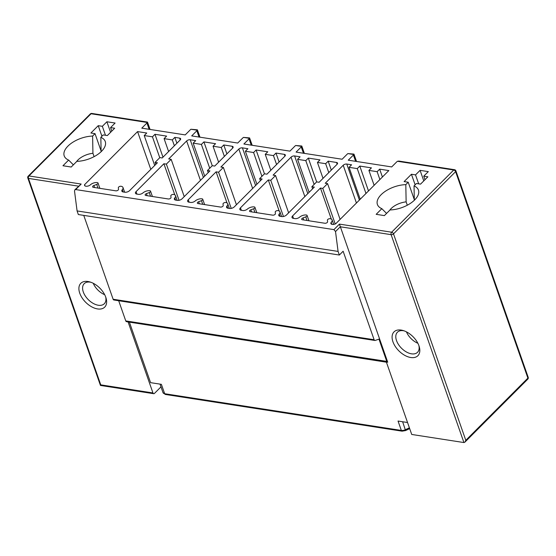 <?xml version="1.0" encoding="UTF-8"?>
<svg xmlns="http://www.w3.org/2000/svg" width="556" height="556" viewBox="0 0 556 556"><rect width="100%" height="100%" fill="white"/><g stroke="black" fill="none" stroke-linecap="round" stroke-linejoin="round"><path stroke-width="0.83" d="M199.979 137.193L197.387 129.819L190.993 129.256A2.662 1.355 160.7 0 0 190.367 129.75L185.218 134.906L141.787 128.165L146.937 123.008A2.662 1.355 160.7 0 0 147.326 122.487L91.066 113.758L28.968 175.953L81.169 184.05L75.665 189.561L74.852 189.811L74.518 191.076L77.082 210.932L78.347 214.546L339.348 255.03L343.128 251.236L374.125 339.73A1.772 1.112 98.8 0 0 374.862 340.474A1.772 1.112 98.8 0 0 375.224 340.439L378.956 339.132L386.754 361.4A1.772 1.112 98.8 0 0 387.407 362.123L386.35 362.005L411.725 434.458L463.926 442.555L464.906 442.138L465.803 440.31L393.502 233.861A1.772 1.056 -135 0 0 391.626 232.206A1.772 1.112 98.8 0 0 391.125 234.66L463.926 442.555M83.754 215.38L113.125 299.246A1.772 1.112 98.8 0 0 113.862 299.99L374.862 340.474M118.692 300.74L125.76 320.916A1.772 1.112 98.8 0 0 126.414 321.639L128.095 321.945L152.963 392.953A1.772 1.112 98.8 0 0 153.699 393.697A1.772 1.112 98.8 0 0 154.478 393.384L160.983 386.872M79.744 293.193A16.868 10.008 45 0 1 89.905 281.941A16.868 10.008 45 0 1 105.772 297.231A16.868 10.008 45 0 1 106.036 298.044A16.868 10.008 45 0 1 97.175 308.865A16.868 10.008 45 0 1 79.744 293.193M105.696 297.008A14.206 8.43 45 0 1 104.319 303.729A14.206 8.43 45 0 1 93.213 303.395A14.206 8.43 45 0 1 83.31 291.997A14.206 8.43 45 0 1 84.22 283.657A14.206 8.43 45 0 1 90.941 282.281M104.681 294.701A14.206 8.43 45 0 1 93.248 283.289M417.883 343.281A14.206 8.43 45 0 1 406.45 331.869M418.89 345.589A14.206 8.43 45 0 1 417.521 352.309A14.206 8.43 45 0 1 406.408 351.976A14.206 8.43 45 0 1 396.511 340.578A14.206 8.43 45 0 1 397.415 332.238A14.206 8.43 45 0 1 404.136 330.862M418.974 345.811A16.868 10.008 45 0 1 419.231 346.624A16.868 10.008 45 0 1 410.37 357.445A16.868 10.008 45 0 1 392.939 341.773A16.868 10.008 45 0 1 403.107 330.521A16.868 10.008 45 0 1 418.974 345.811M387.727 362.213L339.431 224.11L391.626 232.206L453.724 170.011A1.772 1.056 45 0 1 455.6 171.665A1.772 0.903 -19.3 0 0 455.906 170.866A1.772 1.772 0 0 0 454.502 169.698A1.772 1.112 98.8 0 0 453.724 170.011L397.464 161.282A2.662 1.355 -19.3 0 0 396.838 161.775L391.688 166.932L348.258 160.191L353.407 155.034A2.662 1.355 -19.3 0 0 353.797 154.512L353.373 154.644M252.174 145.29L249.588 137.916L243.5 137.401A2.662 1.355 -19.3 0 0 242.875 137.888L237.725 143.045L191.695 135.907L196.845 130.75A2.662 1.355 -19.3 0 0 197.227 130.229L196.81 130.361M304.375 153.386L301.79 146.013L295.702 145.498A2.662 1.355 -19.3 0 0 295.076 145.985L289.926 151.142L243.889 144.004L249.039 138.847A2.662 1.355 -19.3 0 0 249.429 138.326L249.005 138.458M356.542 161.476L353.957 154.102L347.896 153.595A2.662 1.355 -19.3 0 0 347.278 154.081L342.128 159.238L296.091 152.101L301.241 146.944A2.662 1.355 -19.3 0 0 301.63 146.423L301.206 146.555M75.665 189.561L333.927 229.621L339.431 224.11M275.561 175.515L270.765 180.318L268.305 179.935L240.463 207.826A3.551 1.8 -19.3 0 0 239.851 209.424A3.551 1.8 -19.3 0 0 241.179 210.272L242.798 210.522A3.551 1.8 -19.3 0 0 247.392 209.084A5.324 2.704 -19.3 0 1 254.273 206.929A1.772 0.903 -19.3 0 1 254.94 207.353A1.772 0.903 -19.3 0 1 253.661 208.75L250.825 209.848A1.772 0.903 -19.3 0 0 249.547 211.245A1.772 0.903 -19.3 0 0 250.214 211.669L272.697 215.158A1.772 0.903 -19.3 0 0 274.525 214.769A1.772 0.903 -19.3 0 0 275.408 213.664L275.227 212.1A1.772 0.903 -19.3 0 1 276.11 210.988A1.772 0.903 -19.3 0 1 277.93 210.599A5.324 2.704 -19.3 0 1 279.932 211.871A5.324 2.704 -19.3 0 1 279.244 214.025A3.551 1.8 -19.3 0 0 278.785 215.464A3.551 1.8 -19.3 0 0 280.12 216.312L281.732 216.562A3.551 1.8 -19.3 0 0 286.493 214.963L314.335 187.08L311.867 186.698L316.663 181.888L319.13 182.271L337.082 164.298A2.662 1.355 -19.3 0 0 337.534 163.096A2.662 1.355 -19.3 0 0 336.54 162.463L328.179 161.164L325.656 163.693L317.434 162.421L319.957 159.892L308.316 158.085L305.793 160.614L297.571 159.336L300.094 156.813L294.61 155.958A2.662 1.355 -19.3 0 0 291.045 157.16L273.1 175.133L275.561 175.515L288.627 212.823M223.366 167.419L218.571 172.221L216.103 171.839L188.262 199.729A3.551 1.8 -19.3 0 0 187.65 201.328A3.551 1.8 -19.3 0 0 188.984 202.175L190.597 202.426A3.551 1.8 -19.3 0 0 195.191 200.987A5.324 2.704 -19.3 0 1 202.071 198.833A1.772 0.903 -19.3 0 1 202.738 199.256A1.772 0.903 -19.3 0 1 201.467 200.653L198.624 201.752A1.772 0.903 -19.3 0 0 197.352 203.148A1.772 0.903 -19.3 0 0 198.019 203.572L220.503 207.061A1.772 0.903 -19.3 0 0 222.324 206.672A1.772 0.903 -19.3 0 0 223.206 205.567L223.025 204.003A1.772 0.903 -19.3 0 1 223.908 202.891A1.772 0.903 -19.3 0 1 225.736 202.502A5.324 2.704 -19.3 0 1 227.731 203.774A5.324 2.704 -19.3 0 1 227.043 205.928A3.551 1.8 -19.3 0 0 226.584 207.367A3.551 1.8 -19.3 0 0 227.918 208.215L229.538 208.465A3.551 1.8 -19.3 0 0 234.298 206.867L262.133 178.983L259.673 178.601L264.468 173.792L266.936 174.174L284.88 156.201A2.662 1.355 -19.3 0 0 285.339 155.006A2.662 1.355 -19.3 0 0 284.338 154.366L275.978 153.067L273.455 155.597L265.233 154.325L267.763 151.795L256.114 149.988L253.592 152.518L245.37 151.239L247.893 148.716L242.416 147.861A2.662 1.355 -19.3 0 0 238.844 149.064L220.899 167.036L223.366 167.419L236.432 204.726M171.165 159.322L166.369 164.124L163.902 163.742L136.06 191.632A3.551 1.8 -19.3 0 0 135.449 193.231A3.551 1.8 -19.3 0 0 136.783 194.079L138.402 194.329A3.551 1.8 -19.3 0 0 142.989 192.89A5.324 2.704 -19.3 0 1 149.87 190.736A1.772 0.903 -19.3 0 1 150.537 191.16A1.772 0.903 -19.3 0 1 149.265 192.557L146.423 193.655A1.772 0.903 -19.3 0 0 145.151 195.052A1.772 0.903 -19.3 0 0 145.818 195.476L168.301 198.965A1.772 0.903 -19.3 0 0 170.129 198.575A1.772 0.903 -19.3 0 0 171.012 197.47L170.824 195.907A1.772 0.903 -19.3 0 1 171.707 194.795A1.772 0.903 -19.3 0 1 173.535 194.405A5.324 2.704 -19.3 0 1 175.529 195.677A5.324 2.704 -19.3 0 1 174.841 197.832A3.551 1.8 -19.3 0 0 174.382 199.27A3.551 1.8 -19.3 0 0 175.717 200.118L177.336 200.368A3.551 1.8 -19.3 0 0 182.097 198.77L209.939 170.887L207.471 170.504L212.267 165.695L214.734 166.077L232.679 148.104A2.662 1.355 -19.3 0 0 233.138 146.909A2.662 1.355 -19.3 0 0 232.137 146.27L223.783 144.97L221.26 147.5L213.038 146.228L215.561 143.698L203.913 141.891L201.39 144.421L193.168 143.142L195.698 140.619L190.215 139.764A2.662 1.355 -19.3 0 0 186.642 140.967L168.697 158.94L171.165 159.322L184.231 196.629M122.32 189.672A5.324 2.704 160.7 0 0 123.001 187.532A5.324 2.704 160.7 0 0 121.048 186.267A1.772 0.903 160.7 0 0 119.206 186.663A1.772 0.903 160.7 0 0 118.345 187.782L118.518 189.297A1.772 0.903 160.7 0 1 117.663 190.423A1.772 0.903 160.7 0 1 115.815 190.826L93.29 187.33A1.772 0.903 160.7 0 1 92.623 186.906A1.772 0.903 160.7 0 1 93.86 185.523L96.716 184.418A1.772 0.903 160.7 0 0 98.009 183.014A1.772 0.903 160.7 0 0 97.342 182.59A5.324 2.704 160.7 0 0 90.135 185.058A3.551 1.8 160.7 0 1 86.771 186.253A3.551 1.8 160.7 0 1 84.561 185.37A3.551 1.8 160.7 0 1 84.561 184.689L137.568 131.598L146.749 133.023L144.226 135.553L152.448 136.825L154.971 134.302L166.612 136.109L164.089 138.632L172.311 139.91L174.834 137.381L179.63 138.124A2.662 1.355 160.7 0 1 180.63 138.764A2.662 1.355 160.7 0 1 180.172 139.959L162.199 157.96L159.871 157.598L155.075 162.401L157.404 162.762L129.59 190.625A3.551 1.8 160.7 0 1 124.829 192.223L123.182 191.966A3.551 1.8 160.7 0 1 121.854 191.118A3.551 1.8 160.7 0 1 122.32 189.672L123.119 191.959M414.31 200.285L414.032 185.912A21.747 11.044 160.7 0 1 418.696 193.078A21.747 11.044 160.7 0 1 390.048 209.939L384.384 215.61L376.169 214.331L381.826 208.66A21.747 11.044 160.7 0 1 379.074 206.95A21.747 11.044 160.7 0 1 382.799 193.175A21.747 11.044 160.7 0 1 405.81 184.641L406.13 201.87A14.651 7.436 -19.3 0 0 389.707 210.279M414.032 185.912L416.444 183.501L420.551 184.133L427.87 176.808L423.762 176.169L428.308 171.616L420.086 170.344L415.54 174.89L411.433 174.257L404.115 181.59L408.222 182.222L405.81 184.641M68.631 160.079A21.747 11.044 160.7 0 1 65.879 158.37A21.747 11.044 160.7 0 1 69.604 144.595A21.747 11.044 160.7 0 1 92.616 136.06L95.027 133.642L90.913 133.009L98.231 125.677L102.346 126.309L106.891 121.764L115.106 123.036L110.568 127.588L114.675 128.227L107.357 135.553L103.242 134.92L100.831 137.332A21.747 11.044 160.7 0 1 105.501 144.497A21.747 11.044 160.7 0 1 76.853 161.358L71.189 167.029L62.967 165.751L68.631 160.079L73.364 164.847M388.839 170.574L379.658 169.149L377.135 171.679L368.913 170.407L371.443 167.877L359.795 166.07L357.272 168.6L349.05 167.321L351.573 164.791L346.777 164.048A2.662 1.355 -19.3 0 0 343.212 165.25L325.239 183.251L327.567 183.612L322.772 188.415L320.444 188.053L292.623 215.916A3.551 1.8 -19.3 0 0 292.011 217.514A3.551 1.8 -19.3 0 0 293.346 218.362L294.993 218.619A3.551 1.8 -19.3 0 0 299.594 217.167A5.324 2.704 -19.3 0 1 306.419 215.019A1.772 0.903 -19.3 0 1 307.086 215.443A1.772 0.903 -19.3 0 1 305.765 216.854L303.02 217.917A1.772 0.903 -19.3 0 0 301.693 219.335A1.772 0.903 -19.3 0 0 302.36 219.759L324.885 223.255A1.772 0.903 -19.3 0 0 326.699 222.873A1.772 0.903 -19.3 0 0 327.595 221.774L327.414 220.204A1.772 0.903 -19.3 0 1 328.29 219.092A1.772 0.903 -19.3 0 1 330.118 218.696A5.324 2.704 -19.3 0 1 332.12 219.967A5.324 2.704 -19.3 0 1 331.126 222.442A3.551 1.8 -19.3 0 0 330.896 223.575A3.551 1.8 -19.3 0 0 335.831 223.665L388.839 170.574M379.658 169.149L382.417 177.01M331.126 222.442L331.786 224.325M303.02 217.917L303.743 219.974M305.765 216.854L307.037 220.489M320.444 188.053L331.306 219.071M322.772 188.415L335.219 223.964M327.567 183.612L340.098 219.398M349.05 167.321L360.225 199.236M357.272 168.6L365.98 193.474M359.795 166.07L368.503 190.944M368.913 170.407L374.132 185.308M377.135 171.679L379.887 179.539M454.502 169.698L398.854 161.066L397.464 161.282M147.326 122.487L146.902 122.619M91.844 113.445A1.772 1.772 0 0 0 90.315 113.945A1.772 1.056 45 0 1 91.066 113.758A1.772 1.112 -81.2 0 1 91.844 113.445L147.486 122.077L150.071 129.451M270.765 180.318L283.435 216.492M297.571 159.336L309.115 192.306M305.793 160.614L314.133 184.432M308.316 158.085L316.656 181.902M317.434 162.421L323.022 178.379M325.656 163.693L328.777 172.61M328.179 161.164L331.306 170.08M311.867 186.698L312.611 188.804M268.305 179.935L279.188 211.016M218.571 172.221L231.233 208.396M245.37 151.239L256.914 184.21M253.592 152.518L261.932 176.335M256.114 149.988L264.454 173.806M265.233 154.325L270.828 170.282M273.455 155.597L276.582 164.513M275.978 153.067L279.105 161.984M259.673 178.601L260.41 180.707M216.103 171.839L226.987 202.919M166.369 164.124L179.039 200.299M193.168 143.142L204.719 176.113M201.39 144.421L209.73 168.239M203.913 141.891L212.253 165.709M213.038 146.228L218.626 162.185M221.26 147.5L224.381 156.417M223.783 144.97L226.904 153.887M207.471 170.504L208.208 172.61M163.902 163.742L174.786 194.822M137.568 131.598L150.801 169.378M84.561 184.689L84.985 185.892M93.86 185.523L94.562 187.532M155.075 162.401L155.77 164.395M174.834 137.381L176.891 143.246M172.311 139.91L174.369 145.776M164.089 138.632L168.607 151.538M154.971 134.302L162.984 157.174M152.448 136.825L159.76 157.709M144.226 135.553L154.7 165.473M455.906 170.866L528.2 377.315A1.772 0.903 160.7 0 1 527.894 378.115L465.803 440.31M152.963 392.953L100.761 384.856L28.467 178.406A1.772 1.112 -81.2 0 1 28.968 175.953A1.772 1.056 -135 0 0 28.217 176.141A1.772 1.772 0 0 0 27.8 177.983A1.772 0.903 -19.3 0 0 28.467 178.406L78.493 186.17M81.169 184.05L74.942 189.728M77.082 210.932L338.083 251.416L335.518 231.56L333.927 229.621M338.083 251.416L339.348 255.03M128.095 321.945L386.42 362.192M129.458 322.334L150.586 382.66L161.386 384.335L164.673 393.717L401.328 430.427L398.04 421.045L407.548 422.518M386.566 213.421L381.826 208.66M408.222 182.222L414.296 199.576M406.13 201.87L407.298 205.213M411.433 174.257L415.13 184.814M415.54 174.89L418.675 183.848M420.086 170.344L423.783 180.902M423.762 176.169L424.992 179.685M92.616 136.06L92.928 153.289A14.651 7.436 -19.3 0 0 76.513 161.699M92.928 153.289L94.103 156.632M95.027 133.642L101.102 150.996M98.231 125.677L101.929 136.234M102.346 126.309L105.48 135.268M106.891 121.764L110.588 132.321M110.568 127.588L111.798 131.105M101.116 151.705L100.831 137.332M335.518 231.56L340.293 226.778L391.125 234.66A1.772 0.903 -19.3 0 0 393.502 233.861L455.6 171.665L527.894 378.115A1.772 1.056 45 0 1 527.783 379.157L464.906 442.138M190.993 129.256L197.227 130.229M243.5 137.401L249.429 138.326M295.702 145.498L301.63 146.423M347.896 153.595L353.797 154.512M292.623 215.916L293.492 218.383M343.212 165.25L356.438 203.03M346.777 164.048L359.391 200.07M301.241 146.944L303.451 153.241M291.045 157.16L304.848 196.581M294.61 155.958L307.802 193.62M336.54 162.463L337.151 164.222M279.244 214.025L280.036 216.298M250.825 209.848L251.534 211.878M253.661 208.75L254.94 212.406M240.463 207.826L241.325 210.293M353.407 155.034L355.611 161.33M249.039 138.847L251.249 145.144M238.844 149.064L252.646 188.484M242.416 147.861L255.6 185.523M284.338 154.366L284.957 156.125M227.043 205.928L227.842 208.201M198.624 201.752L199.333 203.781M201.467 200.653L202.745 204.309M188.262 199.729L189.123 202.196M196.845 130.75L199.048 137.047M186.642 140.967L200.452 180.387M190.215 139.764L203.406 177.427M232.137 146.27L232.755 148.028M174.841 197.832L175.64 200.104M146.423 193.655L147.138 195.684M149.265 192.557L150.544 196.212M136.06 191.632L136.929 194.1M96.716 184.418L97.995 188.06M179.63 138.124L180.248 139.883M146.937 123.008L149.14 129.305M126.414 321.639L387.407 362.123M409.404 427.814L405.414 429.691A4.441 2.252 160.7 0 1 401.328 430.427A1.772 1.112 -81.2 0 0 402.064 431.171L405.546 430.58L402.641 421.754M160.024 384.12L163.012 392.654A4.441 2.252 160.7 0 0 164.673 393.717A1.772 1.112 98.8 0 0 165.41 394.461L402.064 431.171M125.76 320.916L386.754 361.4M113.125 299.246L374.125 339.73M333.669 224.402L332.12 219.967M308.955 220.781L307.086 215.443M281.565 216.534L279.932 211.871M256.809 212.698L254.94 207.353M229.364 208.437L227.731 203.774M204.608 204.601L202.738 199.256M177.162 200.341L175.529 195.677M152.407 196.504L150.537 191.16M98.009 183.014L99.878 188.352M123.001 187.532L124.627 192.195M527.783 379.157A1.772 1.772 0 0 0 528.2 377.315M90.315 113.945L28.217 176.141M100.448 385.426L27.8 177.983M153.699 393.697L100.462 385.44M409.689 428.627L405.546 430.58M163.012 392.654L165.41 394.461"/></g></svg>
